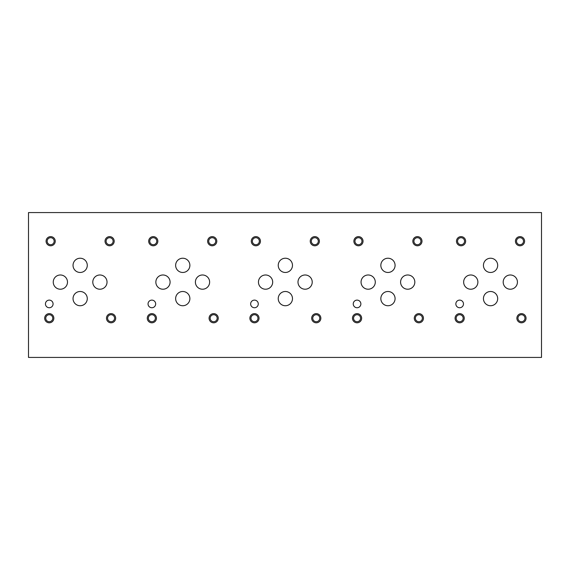 <?xml version="1.0" encoding="UTF-8"?>
<svg xmlns="http://www.w3.org/2000/svg" width="570" height="570" viewBox="0 0 570 570"><rect width="100%" height="100%" fill="white"/><g stroke="black" fill="none" stroke-linecap="round" stroke-linejoin="round"><path stroke-width="0.85" d="M541.5 212.574L541.5 357.426L28.5 357.426L28.5 212.574L541.5 212.574M465.647 241.21A4.589 4.589 0 0 0 458.772 237.234A4.589 4.589 0 0 0 458.772 245.178A4.589 4.589 0 0 0 465.647 241.21M464.557 241.21A3.498 3.498 0 0 0 459.313 238.182A3.498 3.498 0 0 0 459.313 244.238A3.498 3.498 0 0 0 464.557 241.21M363.047 241.21A4.589 4.589 0 0 0 356.172 237.234A4.589 4.589 0 0 0 356.172 245.178A4.589 4.589 0 0 0 363.047 241.21M361.957 241.21A3.498 3.498 0 0 0 356.713 238.182A3.498 3.498 0 0 0 356.713 244.238A3.498 3.498 0 0 0 361.957 241.21M260.447 241.21A4.589 4.589 0 0 0 253.572 237.234A4.589 4.589 0 0 0 253.572 245.178A4.589 4.589 0 0 0 260.447 241.21M259.357 241.21A3.498 3.498 0 0 0 254.113 238.182A3.498 3.498 0 0 0 254.113 244.238A3.498 3.498 0 0 0 259.357 241.21M157.847 241.21A4.589 4.589 0 0 0 150.972 237.234A4.589 4.589 0 0 0 150.972 245.178A4.589 4.589 0 0 0 157.847 241.21M156.757 241.21A3.498 3.498 0 0 0 151.513 238.182A3.498 3.498 0 0 0 151.513 244.238A3.498 3.498 0 0 0 156.757 241.21M55.247 241.21A4.589 4.589 0 0 0 48.372 237.234A4.589 4.589 0 0 0 48.372 245.178A4.589 4.589 0 0 0 55.247 241.21M54.157 241.21A3.498 3.498 0 0 0 48.913 238.182A3.498 3.498 0 0 0 48.913 244.238A3.498 3.498 0 0 0 54.157 241.21M464.251 318.217A4.589 4.589 0 0 0 457.368 314.248A4.589 4.589 0 0 0 457.368 322.192A4.589 4.589 0 0 0 464.251 318.217M463.161 318.217A3.498 3.498 0 0 0 457.909 315.189A3.498 3.498 0 0 0 457.909 321.245A3.498 3.498 0 0 0 463.161 318.217M361.651 318.217A4.589 4.589 0 0 0 354.768 314.248A4.589 4.589 0 0 0 354.768 322.192A4.589 4.589 0 0 0 361.651 318.217M360.561 318.217A3.498 3.498 0 0 0 355.31 315.189A3.498 3.498 0 0 0 355.31 321.245A3.498 3.498 0 0 0 360.561 318.217M259.051 318.217A4.589 4.589 0 0 0 252.168 314.248A4.589 4.589 0 0 0 252.168 322.192A4.589 4.589 0 0 0 259.051 318.217M257.961 318.217A3.498 3.498 0 0 0 252.71 315.189A3.498 3.498 0 0 0 252.71 321.245A3.498 3.498 0 0 0 257.961 318.217M156.451 318.217A4.589 4.589 0 0 0 149.568 314.248A4.589 4.589 0 0 0 149.568 322.192A4.589 4.589 0 0 0 156.451 318.217M155.361 318.217A3.498 3.498 0 0 0 150.109 315.189A3.498 3.498 0 0 0 150.109 321.245A3.498 3.498 0 0 0 155.361 318.217M53.851 318.217A4.589 4.589 0 0 0 46.968 314.248A4.589 4.589 0 0 0 46.968 322.192A4.589 4.589 0 0 0 53.851 318.217M52.761 318.217A3.498 3.498 0 0 0 47.51 315.189A3.498 3.498 0 0 0 47.51 321.245A3.498 3.498 0 0 0 52.761 318.217M526.053 318.217A4.589 4.589 0 0 0 519.17 314.248A4.589 4.589 0 0 0 519.17 322.192A4.589 4.589 0 0 0 526.053 318.217M524.963 318.217A3.498 3.498 0 0 0 519.712 315.189A3.498 3.498 0 0 0 519.712 321.245A3.498 3.498 0 0 0 524.963 318.217M423.453 318.217A4.589 4.589 0 0 0 416.57 314.248A4.589 4.589 0 0 0 416.57 322.192A4.589 4.589 0 0 0 423.453 318.217M422.363 318.217A3.498 3.498 0 0 0 417.112 315.189A3.498 3.498 0 0 0 417.112 321.245A3.498 3.498 0 0 0 422.363 318.217M320.853 318.217A4.589 4.589 0 0 0 313.97 314.248A4.589 4.589 0 0 0 313.97 322.192A4.589 4.589 0 0 0 320.853 318.217M319.763 318.217A3.498 3.498 0 0 0 314.512 315.189A3.498 3.498 0 0 0 314.512 321.245A3.498 3.498 0 0 0 319.763 318.217M218.253 318.217A4.589 4.589 0 0 0 211.37 314.248A4.589 4.589 0 0 0 211.37 322.192A4.589 4.589 0 0 0 218.253 318.217M217.163 318.217A3.498 3.498 0 0 0 211.912 315.189A3.498 3.498 0 0 0 211.912 321.245A3.498 3.498 0 0 0 217.163 318.217M115.653 318.217A4.589 4.589 0 0 0 108.77 314.248A4.589 4.589 0 0 0 108.77 322.192A4.589 4.589 0 0 0 115.653 318.217M114.563 318.217A3.498 3.498 0 0 0 109.312 315.189A3.498 3.498 0 0 0 109.312 321.245A3.498 3.498 0 0 0 114.563 318.217M524.6 241.21A4.589 4.589 0 0 0 517.724 237.234A4.589 4.589 0 0 0 517.724 245.178A4.589 4.589 0 0 0 524.6 241.21M523.509 241.21A3.498 3.498 0 0 0 518.265 238.182A3.498 3.498 0 0 0 518.265 244.238A3.498 3.498 0 0 0 523.509 241.21M422 241.21A4.589 4.589 0 0 0 415.124 237.234A4.589 4.589 0 0 0 415.124 245.178A4.589 4.589 0 0 0 422 241.21M420.909 241.21A3.498 3.498 0 0 0 415.665 238.182A3.498 3.498 0 0 0 415.665 244.238A3.498 3.498 0 0 0 420.909 241.21M319.399 241.21A4.589 4.589 0 0 0 312.524 237.234A4.589 4.589 0 0 0 312.524 245.178A4.589 4.589 0 0 0 319.399 241.21M318.309 241.21A3.498 3.498 0 0 0 313.065 238.182A3.498 3.498 0 0 0 313.065 244.238A3.498 3.498 0 0 0 318.309 241.21M216.799 241.21A4.589 4.589 0 0 0 209.924 237.234A4.589 4.589 0 0 0 209.924 245.178A4.589 4.589 0 0 0 216.799 241.21M215.709 241.21A3.498 3.498 0 0 0 210.465 238.182A3.498 3.498 0 0 0 210.465 244.238A3.498 3.498 0 0 0 215.709 241.21M114.2 241.21A4.589 4.589 0 0 0 107.324 237.234A4.589 4.589 0 0 0 107.324 245.178A4.589 4.589 0 0 0 114.2 241.21M113.109 241.21A3.498 3.498 0 0 0 107.865 238.182A3.498 3.498 0 0 0 107.865 244.238A3.498 3.498 0 0 0 113.109 241.21M463.474 303.924A3.812 3.812 0 0 0 457.753 300.625A3.812 3.812 0 0 0 457.753 307.23A3.812 3.812 0 0 0 463.474 303.924M360.874 303.924A3.812 3.812 0 0 0 355.153 300.625A3.812 3.812 0 0 0 355.153 307.23A3.812 3.812 0 0 0 360.874 303.924M258.274 303.924A3.812 3.812 0 0 0 252.553 300.625A3.812 3.812 0 0 0 252.553 307.23A3.812 3.812 0 0 0 258.274 303.924M155.674 303.924A3.812 3.812 0 0 0 149.953 300.625A3.812 3.812 0 0 0 149.953 307.23A3.812 3.812 0 0 0 155.674 303.924M53.074 303.924A3.812 3.812 0 0 0 47.353 300.625A3.812 3.812 0 0 0 47.353 307.23A3.812 3.812 0 0 0 53.074 303.924M497.681 298.616A7.125 7.125 0 0 0 487.001 292.446A7.125 7.125 0 0 0 487.001 304.786A7.125 7.125 0 0 0 497.681 298.616M395.081 298.616A7.125 7.125 0 0 0 384.401 292.446A7.125 7.125 0 0 0 384.401 304.786A7.125 7.125 0 0 0 395.081 298.616M292.481 298.616A7.125 7.125 0 0 0 281.801 292.446A7.125 7.125 0 0 0 281.801 304.786A7.125 7.125 0 0 0 292.481 298.616M189.881 298.616A7.125 7.125 0 0 0 179.201 292.446A7.125 7.125 0 0 0 179.201 304.786A7.125 7.125 0 0 0 189.881 298.616M87.281 298.616A7.125 7.125 0 0 0 76.601 292.446A7.125 7.125 0 0 0 76.601 304.786A7.125 7.125 0 0 0 87.281 298.616M497.681 265.349A7.125 7.125 0 0 0 487.001 259.179A7.125 7.125 0 0 0 487.001 271.519A7.125 7.125 0 0 0 497.681 265.349M395.081 265.349A7.125 7.125 0 0 0 384.401 259.179A7.125 7.125 0 0 0 384.401 271.519A7.125 7.125 0 0 0 395.081 265.349M292.481 265.349A7.125 7.125 0 0 0 281.801 259.179A7.125 7.125 0 0 0 281.801 271.519A7.125 7.125 0 0 0 292.481 265.349M189.881 265.349A7.125 7.125 0 0 0 179.201 259.179A7.125 7.125 0 0 0 179.201 271.519A7.125 7.125 0 0 0 189.881 265.349M87.281 265.349A7.125 7.125 0 0 0 76.601 259.179A7.125 7.125 0 0 0 76.601 271.519A7.125 7.125 0 0 0 87.281 265.349M517.432 282.1A7.125 7.125 0 0 0 506.751 275.937A7.125 7.125 0 0 0 506.751 288.27A7.125 7.125 0 0 0 517.432 282.1M414.832 282.1A7.125 7.125 0 0 0 404.151 275.937A7.125 7.125 0 0 0 404.151 288.27A7.125 7.125 0 0 0 414.832 282.1M312.232 282.1A7.125 7.125 0 0 0 301.551 275.937A7.125 7.125 0 0 0 301.551 288.27A7.125 7.125 0 0 0 312.232 282.1M209.632 282.1A7.125 7.125 0 0 0 198.951 275.937A7.125 7.125 0 0 0 198.951 288.27A7.125 7.125 0 0 0 209.632 282.1M107.032 282.1A7.125 7.125 0 0 0 96.351 275.937A7.125 7.125 0 0 0 96.351 288.27A7.125 7.125 0 0 0 107.032 282.1M477.888 282.1A7.125 7.125 0 0 0 467.208 275.937A7.125 7.125 0 0 0 467.208 288.27A7.125 7.125 0 0 0 477.888 282.1M375.288 282.1A7.125 7.125 0 0 0 364.608 275.937A7.125 7.125 0 0 0 364.608 288.27A7.125 7.125 0 0 0 375.288 282.1M272.688 282.1A7.125 7.125 0 0 0 262.008 275.937A7.125 7.125 0 0 0 262.008 288.27A7.125 7.125 0 0 0 272.688 282.1M170.088 282.1A7.125 7.125 0 0 0 159.408 275.937A7.125 7.125 0 0 0 159.408 288.27A7.125 7.125 0 0 0 170.088 282.1M67.488 282.1A7.125 7.125 0 0 0 56.808 275.937A7.125 7.125 0 0 0 56.808 288.27A7.125 7.125 0 0 0 67.488 282.1"/></g></svg>
